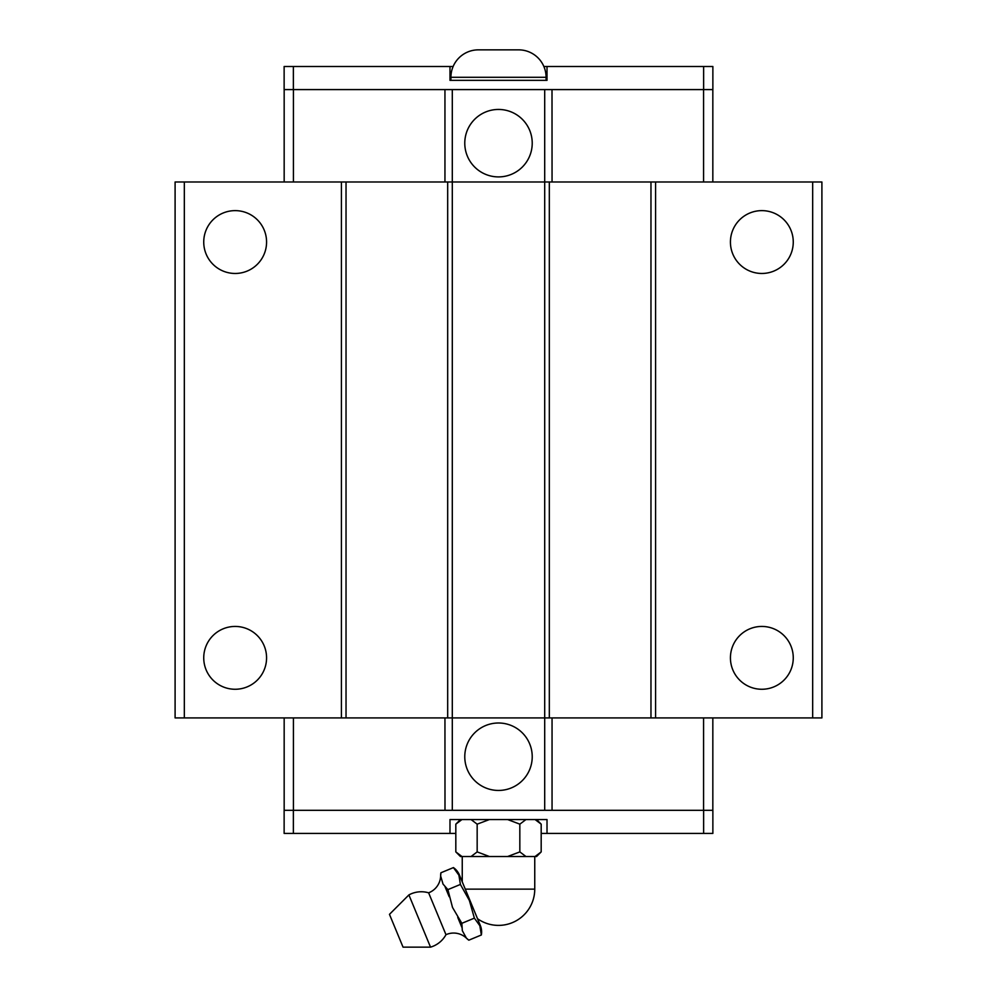 <?xml version="1.0" encoding="UTF-8"?>
<svg xmlns="http://www.w3.org/2000/svg" width="997" height="997" viewBox="0 0 997 997"><rect width="100%" height="100%" fill="white"/><g stroke="black" fill="none" stroke-linecap="round" stroke-linejoin="round"><path stroke-width="1.5" d="M440.637 876.089A16.812 16.812 0 0 1 440.911 872.774L440.637 876.089A18.669 18.669 0 0 1 428.623 892.813L445.971 934.688A18.669 18.669 0 0 1 466.284 938.015L468.827 940.171A16.812 16.812 0 0 1 466.284 938.015M266.573 657.846A31.418 31.418 0 0 1 235.155 689.263A31.418 31.418 0 0 1 203.737 657.846A31.418 31.418 0 0 1 235.155 626.44A31.418 31.418 0 0 1 266.573 657.846M266.573 242.047A31.418 31.418 0 0 1 235.155 273.465A31.418 31.418 0 0 1 203.737 242.047A31.418 31.418 0 0 1 235.155 210.629A31.418 31.418 0 0 1 266.573 242.047M793.263 657.846A31.418 31.418 0 0 1 761.845 689.263A31.418 31.418 0 0 1 730.427 657.846A31.418 31.418 0 0 1 761.845 626.44A31.418 31.418 0 0 1 793.263 657.846M793.263 242.047A31.418 31.418 0 0 1 761.845 273.465A31.418 31.418 0 0 1 730.427 242.047A31.418 31.418 0 0 1 761.845 210.629A31.418 31.418 0 0 1 793.263 242.047M464.776 756.723A33.724 33.724 0 0 1 498.5 722.999A33.724 33.724 0 0 1 532.224 756.723A33.724 33.724 0 0 1 498.5 790.447A33.724 33.724 0 0 1 464.776 756.723M678.633 833.417L680.166 833.417M684.603 833.417L686.123 833.417M310.877 833.417L312.397 833.417M316.834 833.417L318.367 833.417M408.895 894.92L389.466 914.349L403.05 947.15L430.53 947.15L408.895 894.92A25.922 25.922 0 0 1 428.623 892.813M445.971 934.688A25.922 25.922 0 0 1 430.53 947.15M480.342 925.54A16.812 16.812 0 0 1 481.352 934.987L479.844 925.739L474.373 918.137L469.375 900.465L460.402 884.439L458.907 875.192L453.423 867.589A16.812 16.812 0 0 1 459.405 874.98L480.342 925.54M534.753 856.51L534.753 889.137A36.253 36.253 0 0 1 477.513 918.698L462.247 881.834L462.247 856.51M519.823 851.899L525.942 856.51L536.573 856.51L541.184 851.912L541.184 824.158L535.065 819.559M461.935 819.559L455.816 824.17L455.816 851.912L460.427 856.51L471.058 856.51L477.177 851.899M536.573 819.559L541.184 824.158M455.816 824.158L460.427 819.559M532.224 143.182A33.724 33.724 0 0 1 498.5 176.905A33.724 33.724 0 0 1 464.776 143.182A33.724 33.724 0 0 1 498.5 109.446A33.724 33.724 0 0 1 532.224 143.182M546.082 80.346L546.082 77.292L450.918 77.292L450.918 80.346M450.918 77.292A27.442 27.442 0 0 1 478.361 49.85L518.639 49.85A27.442 27.442 0 0 1 546.082 77.292M318.367 66.487L316.834 66.487M312.397 66.487L310.877 66.487M686.123 66.487L684.603 66.487M680.166 66.487L678.633 66.487M712.83 181.99L712.83 89.58L552.002 89.58L552.051 181.99M444.949 181.99L444.949 89.58L284.133 89.58L284.133 66.487L453.137 66.487M543.864 66.487L547.017 66.487L547.017 80.346L449.983 80.346L449.983 66.487M712.867 89.58L712.867 66.487L547.017 66.487M293.367 89.58L293.367 66.487M703.633 89.58L703.633 66.487M552.002 89.58L444.998 89.58M655.577 181.99L655.577 717.915L821.902 717.915L821.902 181.99L544.698 181.99L544.698 89.58M346.034 717.915L341.423 717.915L341.423 181.99L346.034 181.99L346.034 717.915L544.698 717.915L544.698 181.99L452.302 181.99L452.302 89.58M293.417 181.99L293.417 89.58M703.583 181.99L703.583 89.58M284.17 181.99L284.17 89.58M284.17 717.915L284.17 810.312L444.998 810.312L444.949 717.915M552.051 717.915L552.051 810.312L712.867 810.312L712.867 833.417L541.184 833.417M519.861 824.17L507.623 819.559M525.942 819.559L519.823 824.17L519.836 851.912M477.164 851.912L477.164 824.158L471.058 819.559M489.377 819.559L477.139 824.17M455.816 851.899L461.935 856.51M477.139 851.899L489.377 856.51L471.058 856.51M525.942 856.51L507.623 856.51L519.861 851.899M535.065 856.51L541.184 851.899M489.377 856.51L507.623 856.51M474.373 918.137L461.848 923.322L462.321 930.675L466.073 937.504M481.352 934.987L468.827 940.171M460.415 884.439L447.89 889.623L452.513 907.444L461.848 923.322M453.436 867.589L440.911 872.774M440.848 876.612L443.029 884.09L447.89 889.623M461.785 927.16L457.748 917.39M449.173 896.714L445.136 886.944M455.816 833.417L449.983 833.417L449.983 819.559L547.017 819.559L547.017 833.417M284.133 810.312L284.133 833.417L449.983 833.417M703.633 810.312L703.633 833.417M293.367 810.312L293.367 833.417M444.998 810.312L552.002 810.312M346.034 181.99L452.302 181.99L452.302 810.312M655.577 717.915L544.698 717.915L544.698 810.312M703.583 717.915L703.583 810.312M293.417 717.915L293.417 810.312M712.83 717.915L712.83 810.312M341.423 181.99L175.098 181.99L175.098 717.915L341.423 717.915M447.678 717.915L447.678 181.99M549.322 181.99L549.322 717.915M650.966 181.99L650.966 717.915M812.667 181.99L812.667 717.915M184.333 181.99L184.333 717.915M534.753 889.137L465.263 889.137"/></g></svg>
